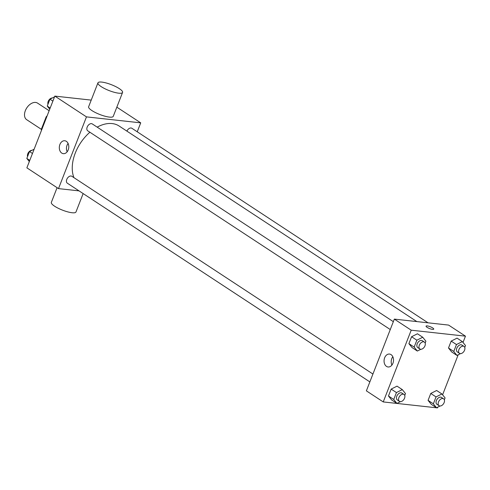 <?xml version="1.0" encoding="UTF-8"?>
<svg xmlns="http://www.w3.org/2000/svg" width="490" height="490" viewBox="0 0 490 490"><rect width="100%" height="100%" fill="white"/><g stroke="black" fill="none" stroke-linecap="round" stroke-linejoin="round"><path stroke-width="0.73" d="M49.135 110.722L37.571 103.121A9.91 6.401 123.3 0 0 26.779 107.892A9.91 6.401 123.3 0 0 26.687 119.689L41.325 129.305M41.754 129.648L41.307 129.354L46.213 116.773A12.789 8.257 123.3 0 1 47.138 115.848M41.307 129.354A12.789 8.257 123.3 0 0 41.466 130.401M46.66 117.067L46.213 116.773M79.031 190.873L58.5 188.613L26.87 167.837L54.837 96.101L91.22 100.107M58.5 188.613L86.467 116.877L140.716 122.849L116.834 107.163M140.716 122.849L137.231 131.792M416.855 321.587L119.125 126.022A35.55 22.95 123.3 0 0 97.179 127.137M89.903 132.239A35.55 22.95 123.3 0 0 73.935 177.643M393.341 321.673L92.279 123.921A4.128 2.664 123.3 0 0 87.79 125.906A4.128 2.664 123.3 0 0 87.747 130.824L390.273 329.543M428.058 322.824L131.883 128.276A4.128 2.664 123.3 0 0 126.91 131.136M369.858 381.906L67.332 183.186A4.128 2.664 -56.7 0 1 67.038 178.838A4.128 2.664 -56.7 0 1 71.056 176.002A4.128 2.664 -56.7 0 1 71.865 176.284L372.927 374.041M86.467 116.877L54.837 96.101M61.758 153.082A6.499 4.71 96.3 0 1 59.559 145.561A6.499 4.71 96.3 0 1 64.76 140.746A6.499 4.71 96.3 0 1 68.735 147.723A6.499 4.71 96.3 0 1 63.339 153.664A6.499 4.71 96.3 0 1 61.758 153.082M122.574 92.445L113.251 116.357A13.218 3.154 -158.7 0 1 99.795 114.495A13.218 3.154 -158.7 0 1 88.629 106.753L97.951 82.841A13.218 3.154 -158.7 0 1 101.828 82.1A13.218 3.154 -158.7 0 1 115.713 86.601A13.218 3.154 -158.7 0 1 122.574 92.445A13.218 3.154 -158.7 0 1 109.117 90.583A13.218 3.154 -158.7 0 1 97.951 82.841M57.079 187.682L51.34 202.401A13.218 3.154 21.3 0 0 58.2 208.244A13.218 3.154 21.3 0 0 72.085 212.74A13.218 3.154 21.3 0 0 75.962 211.999L83.147 193.575M67.161 151.778A6.499 4.71 96.3 0 1 68.079 143.423M437.791 407.135L437.49 407.901L383.241 401.929L366.373 390.849L394.34 319.113L448.589 325.084L465.463 336.165L463.007 342.455M458.205 354.772L442.593 394.818M420.855 349.278L417.339 351.048L412.066 347.588L408.893 343.637L411.582 336.734L417.449 333.782L422.723 337.243L425.896 341.193L425.161 343.086M440.038 406.002L436.523 407.772L431.255 404.311L428.076 400.361L430.771 393.458L436.633 390.505L441.907 393.966L445.085 397.917L444.344 399.809M383.241 401.929L411.208 330.193L465.463 336.165M460.459 353.639L456.943 355.409L451.67 351.943L448.497 347.998L451.186 341.095L457.054 338.137L462.327 341.604L465.5 345.548L464.759 347.447M400.434 401.647L396.925 403.417L391.651 399.95L388.472 396.006L391.167 389.103L397.035 386.145L402.302 389.611L405.481 393.562L404.74 395.454M411.208 330.193L394.34 319.113M386.5 366.398A6.499 4.71 96.3 0 1 384.307 358.876A6.499 4.71 96.3 0 1 389.501 354.062A6.499 4.71 96.3 0 1 393.476 361.038A6.499 4.71 96.3 0 1 388.08 366.979A6.499 4.71 96.3 0 1 386.5 366.398M427.268 325.905A4.128 0.986 -158.7 0 1 431.604 327.314A4.128 0.986 -158.7 0 1 433.748 329.139A4.128 0.986 -158.7 0 1 429.54 328.557A4.128 0.986 -158.7 0 1 426.055 326.138A4.128 0.986 -158.7 0 1 427.268 325.905M426.055 326.138A4.128 0.986 -158.7 0 1 427.262 325.911A4.128 0.986 -158.7 0 1 431.598 327.314A4.128 0.986 -158.7 0 1 433.748 329.139M391.902 365.093A6.499 4.71 96.3 0 1 392.821 356.738M396.925 403.417L393.746 399.466L396.435 392.563L402.302 389.611M403.987 394.444L401.88 393.06A4.128 2.664 123.3 0 0 397.384 395.05A4.128 2.664 123.3 0 0 397.347 399.963L399.454 401.353A4.128 2.664 123.3 0 0 400.263 401.635A4.128 2.664 123.3 0 0 404.281 398.799A4.128 2.664 123.3 0 0 403.987 394.444A4.128 2.664 123.3 0 0 399.491 396.435A4.128 2.664 123.3 0 0 399.454 401.353M391.651 399.95L388.472 396.006L391.167 389.103L397.035 386.145M393.746 399.466L388.472 396.006M396.435 392.563L391.167 389.103M417.339 351.048L414.16 347.098L416.855 340.195L422.723 337.243M424.407 342.081L422.294 340.697A4.128 2.664 123.3 0 0 417.799 342.682A4.128 2.664 123.3 0 0 417.762 347.6L419.869 348.984A4.128 2.664 123.3 0 0 420.683 349.266A4.128 2.664 123.3 0 0 424.695 346.43A4.128 2.664 123.3 0 0 424.407 342.081A4.128 2.664 123.3 0 0 419.912 344.066A4.128 2.664 123.3 0 0 419.869 348.984M412.066 347.588L408.893 343.637L411.582 336.734L417.449 333.782M414.16 347.098L408.893 343.637M416.855 340.195L411.582 336.734M436.523 407.772L433.35 403.827L436.039 396.925L441.907 393.966M443.591 398.805L441.484 397.421A4.128 2.664 123.3 0 0 436.988 399.405A4.128 2.664 123.3 0 0 436.951 404.324L439.058 405.708A4.128 2.664 123.3 0 0 439.867 405.996A4.128 2.664 123.3 0 0 443.885 403.154A4.128 2.664 123.3 0 0 443.591 398.805A4.128 2.664 123.3 0 0 439.095 400.796A4.128 2.664 123.3 0 0 439.058 405.708M431.255 404.311L428.076 400.361L430.771 393.458L436.633 390.505M433.35 403.827L428.076 400.361M436.039 396.925L430.771 393.458M456.943 355.409L453.765 351.459L456.46 344.556L462.327 341.604M464.012 346.436L461.899 345.052A4.128 2.664 123.3 0 0 457.403 347.043A4.128 2.664 123.3 0 0 457.366 351.955L459.473 353.339A4.128 2.664 123.3 0 0 460.288 353.627A4.128 2.664 123.3 0 0 464.3 350.791A4.128 2.664 123.3 0 0 464.012 346.436A4.128 2.664 123.3 0 0 459.516 348.427A4.128 2.664 123.3 0 0 459.473 353.339M451.67 351.943L448.497 347.998L451.186 341.095L457.054 338.137M453.765 351.459L448.497 347.998M456.46 344.556L451.186 341.095M29.32 161.547L26.828 158.448L29.523 151.545L34.122 149.23M29.774 160.383L26.828 158.448M32.463 153.48L29.523 151.545M31.875 150.363A4.128 2.664 123.3 0 0 28.451 152.506A4.128 2.664 123.3 0 0 27.569 156.555M49.735 109.178L47.248 106.085L49.937 99.182L54.537 96.861M50.188 108.021L47.248 106.085M52.883 101.118L49.937 99.182M52.289 97.994A4.128 2.664 123.3 0 0 48.871 100.144A4.128 2.664 123.3 0 0 47.983 104.192"/></g></svg>
